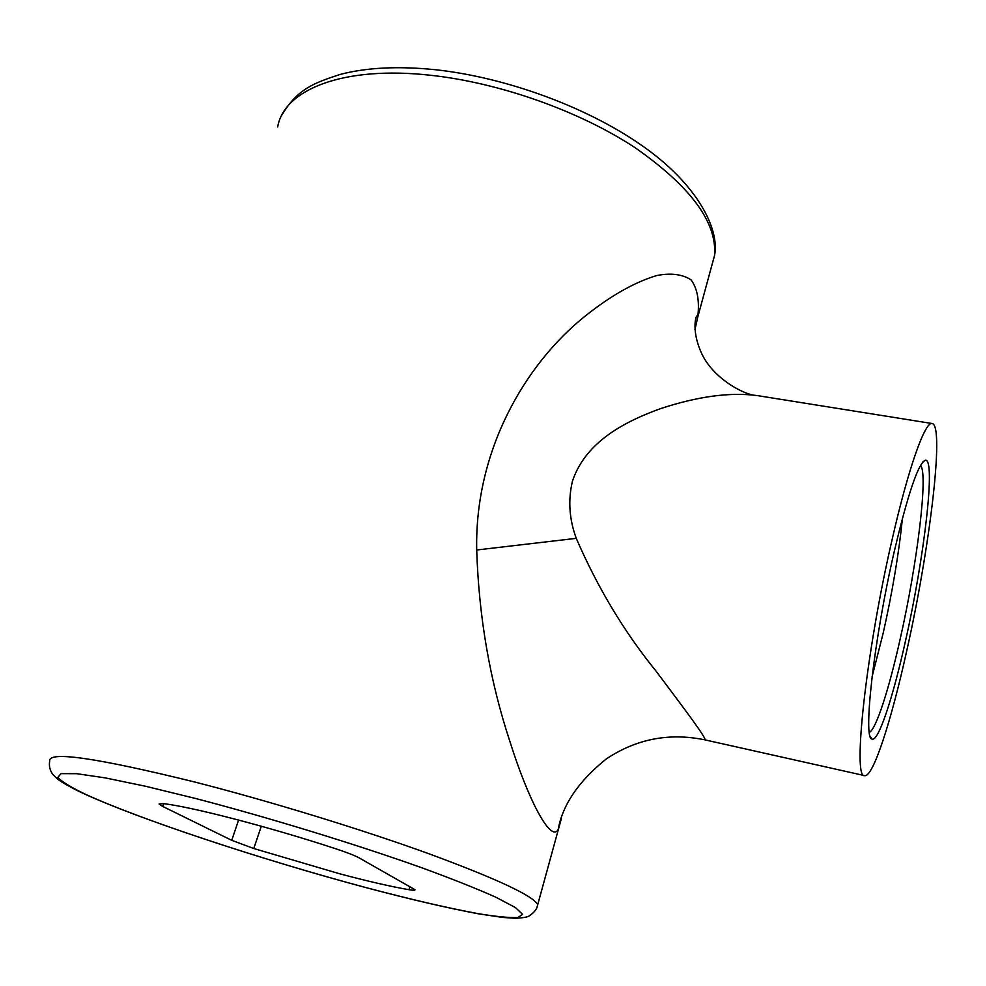 <?xml version="1.0" encoding="UTF-8"?>
<svg xmlns="http://www.w3.org/2000/svg" width="986" height="986" viewBox="0 0 986 986"><rect width="100%" height="100%" fill="white"/><g stroke="black" fill="none" stroke-linecap="round" stroke-linejoin="round"><path stroke-width="1.48" d="M932.127 423.524C944.785 424.954 929.687 549.029 906.787 650.6C891.27 721.025 873.004 777.757 864.636 775.625C852.323 779.458 866.078 651.573 892.231 539.095C908.624 466.994 925.176 421.145 932.127 423.524L756.817 395.522C729.64 392.071 697.57 396.434 660.608 408.611C626.48 420.948 585.844 440.939 572.459 481.156C567.936 500.099 569.205 519.154 576.268 538.344C597.627 587.693 624.298 632.051 656.257 671.392C685.282 710.13 708.811 741.127 704.435 739.759C668.828 732.573 636.044 739.019 606.07 759.097C578.585 781.319 562.624 804.761 558.199 829.436C550.977 843.116 528.397 800.287 510.033 741.879C489.968 681.227 478.851 617.273 476.706 549.991C474.623 450.799 524.885 364.647 584.279 316.814C609.866 296.219 633.961 282.477 656.553 275.587C670.677 272.765 682.164 274.17 691.013 279.814C697.447 288.504 699.678 300.964 697.731 317.184L694.957 329.607M893.994 552.628C907.872 493.85 918.336 463.05 925.361 460.228C936.034 458.219 924.215 558.212 905.518 640.838C892.872 698.063 878.206 742.643 871.932 739.019C862.799 739.081 873.916 639.322 893.994 552.628M261.302 826.219L253.772 848.515L339.837 873.83C368.086 881.336 391.122 886.624 408.968 889.705L409.843 886.476M561.441 818.294L536.889 907.712M408.968 889.705C413.22 890.42 415.217 890.407 414.958 889.68L359.04 857.832C354.726 855.478 346.739 852.385 335.092 848.552C269.412 826.971 191.506 806.77 162.961 803.578L159.079 804.021L162.678 806.412L231.735 840.331L238.6 820.044M253.772 848.515L231.735 840.331M49.694 761.007C48.351 750.864 96.517 757.827 194.193 781.873C269.042 800.977 360.888 829.14 428.207 853.494C496.747 878.772 533.253 895.818 537.715 904.63C537.296 908.698 534.375 912.518 528.94 916.105C527.054 917.177 522.568 917.904 515.481 918.286L502.959 917.461L478.765 913.874C448.038 908.131 410.681 899.454 366.693 887.807C259.145 859.065 129.277 816.026 76.304 790.094C57.743 780.296 57.237 779.076 52.677 774.207C49.855 770.288 48.856 765.888 49.694 761.007M195.302 798.413L145.349 786.212L105.145 777.868L76.723 773.69L60.984 773.64L57.854 777.412C61.65 781.627 70.832 787.247 85.388 794.26C142.317 820.34 264.433 860.433 366.435 887.708C410.472 899.355 447.693 908.007 478.111 913.652C496.118 916.61 509.38 917.904 517.896 917.535L522.592 914.379L515.468 907.588L495.859 897.223C476.657 888.632 451.625 878.686 420.775 867.397C355.083 844.028 268.636 817.542 195.302 798.413M710.709 269.548L714.53 255.522C717.253 222.479 690.656 186.453 634.737 147.456C579.472 111.11 499.828 82.75 430.574 75.269C343.375 65.47 283.906 89.566 277.682 126.96M476.706 549.991L576.268 538.344M872.08 676.729L883.222 632.975C892.466 591.625 898.875 553.356 902.461 518.168M920.517 465.404C928.442 473.107 917.288 563.548 900.317 638.373C889.113 688.82 876.172 729.258 869.344 732.425M163.664 803.664L162.678 806.412M281.934 114.968C297.797 88.678 313.721 83.157 340.108 74.431C366.533 67.529 398.233 65.951 435.183 69.698C505.929 77.278 586.744 107.018 641.208 145.053C696.449 183.113 720.027 228.666 714.53 255.522L697.731 317.209L697.213 316.272C696.572 313.277 690.767 328.843 701.021 352.027C712.138 378.279 744.898 395.472 756.817 395.522M922.76 462.064L925.361 460.228M864.636 775.625L704.435 739.759M870.194 736.357L871.932 739.019"/></g></svg>
